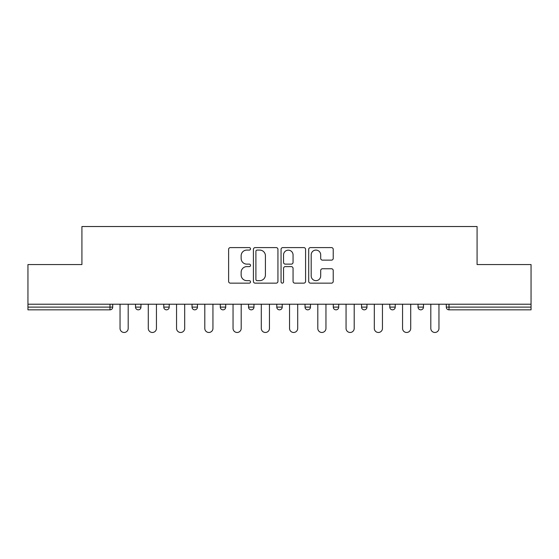<?xml version="1.0" encoding="UTF-8"?>
<svg xmlns="http://www.w3.org/2000/svg" width="559" height="559" viewBox="0 0 559 559"><rect width="100%" height="100%" fill="white"/><g stroke="black" fill="none" stroke-linecap="round" stroke-linejoin="round"><path stroke-width="0.84" d="M250.523 248.839A1.244 1.244 0 0 0 249.279 247.595L230.392 247.595A1.775 1.775 0 0 0 228.617 249.377L228.617 281.373A1.775 1.775 0 0 0 230.392 283.147L249.279 283.147A1.244 1.244 0 0 0 250.523 281.904A1.244 1.244 0 0 0 249.279 280.66L246.833 280.66A5.688 5.688 0 0 1 241.146 274.972L241.146 272.31A5.688 5.688 0 0 1 246.833 266.615L249.279 266.615A1.244 1.244 0 0 0 250.523 265.371A1.244 1.244 0 0 0 249.279 264.127L246.833 264.127A5.688 5.688 0 0 1 241.146 258.44L241.146 255.777A5.688 5.688 0 0 1 246.833 250.09L249.279 250.09A1.244 1.244 0 0 0 250.523 248.839M331.452 260.131A1.775 1.775 0 0 0 333.227 258.356L333.227 249.377A1.775 1.775 0 0 0 331.452 247.595L310.476 247.595A1.775 1.775 0 0 0 308.701 249.377L308.701 281.373A1.775 1.775 0 0 0 310.476 283.147L331.452 283.147A1.775 1.775 0 0 0 333.227 281.373L333.227 270.528A1.775 1.775 0 0 0 331.452 268.753L322.473 268.753A1.775 1.775 0 0 0 320.698 270.528L320.698 275.908A4.758 4.758 0 0 1 315.94 280.66A4.758 4.758 0 0 1 311.188 275.908L311.188 254.841A4.758 4.758 0 0 1 315.94 250.09A4.758 4.758 0 0 1 320.698 254.841L320.698 258.356A1.775 1.775 0 0 0 322.473 260.131L331.452 260.131M27.95 304.222L27.95 264.561L81.921 264.561L81.921 226.528L477.079 226.528L477.079 264.561L531.05 264.561L531.05 304.222L27.95 304.222L27.95 307.115L109.99 307.115L109.99 304.222M277.942 249.377A1.775 1.775 0 0 0 276.167 247.595L255.19 247.595A1.775 1.775 0 0 0 253.416 249.377L253.416 281.373A1.775 1.775 0 0 0 255.19 283.147L276.167 283.147A1.775 1.775 0 0 0 277.942 281.373L277.942 249.377M282.833 247.595L303.81 247.595A1.775 1.775 0 0 1 305.584 249.377L305.584 281.373A1.775 1.775 0 0 1 303.81 283.147L294.831 283.147A1.775 1.775 0 0 1 293.056 281.373L293.056 268.397A1.775 1.775 0 0 0 291.274 266.615L285.321 266.615A1.775 1.775 0 0 0 283.546 268.397L283.546 281.904A1.244 1.244 0 0 1 282.302 283.147A1.244 1.244 0 0 1 281.058 281.904L281.058 249.377A1.775 1.775 0 0 1 282.833 247.595M109.99 309.833A2.718 2.718 0 0 0 112.708 307.115L109.99 307.115L109.99 309.833A2.718 2.718 0 0 0 112.708 307.115L112.708 304.222L112.708 307.115A2.718 2.718 0 0 1 109.99 309.833L27.95 309.833L27.95 307.115M531.05 304.222L531.05 309.833L449.01 309.833A2.718 2.718 0 0 1 446.292 307.115L446.292 304.222M135.523 304.222L135.523 307.115L135.523 304.222M138.241 309.833A2.718 2.718 0 0 1 135.523 307.115A2.718 2.718 0 0 0 138.241 309.833A2.718 2.718 0 0 0 140.959 307.115L140.959 304.222L140.959 307.115A2.718 2.718 0 0 1 138.241 309.833A2.718 2.718 0 0 1 135.523 307.115L140.959 307.115A2.718 2.718 0 0 1 138.241 309.833M163.773 304.222L163.773 307.115L163.773 304.222M169.209 304.222L169.209 307.115A2.718 2.718 0 0 1 166.491 309.833A2.718 2.718 0 0 1 163.773 307.115A2.718 2.718 0 0 0 166.491 309.833A2.718 2.718 0 0 0 169.209 307.115A2.718 2.718 0 0 1 166.491 309.833A2.718 2.718 0 0 1 163.773 307.115L169.209 307.115M192.03 304.222L192.03 307.115L192.03 304.222M197.46 304.222L197.46 307.115A2.718 2.718 0 0 1 194.742 309.833A2.718 2.718 0 0 1 192.03 307.115A2.718 2.718 0 0 0 194.742 309.833A2.718 2.718 0 0 0 197.46 307.115A2.718 2.718 0 0 1 194.742 309.833A2.718 2.718 0 0 1 192.03 307.115L197.46 307.115M225.71 304.222L225.71 307.115L220.281 307.115A2.718 2.718 0 0 0 222.999 309.833A2.718 2.718 0 0 1 220.281 307.115L220.281 304.222M248.531 304.222L248.531 307.115L248.531 304.222M253.968 304.222L253.968 307.115L253.968 304.222M276.782 304.222L276.782 307.115L276.782 304.222M282.218 304.222L282.218 307.115A2.718 2.718 0 0 1 279.5 309.833A2.718 2.718 0 0 1 276.782 307.115A2.718 2.718 0 0 0 279.5 309.833A2.718 2.718 0 0 1 276.782 307.115L282.218 307.115A2.718 2.718 0 0 1 279.5 309.833M305.032 304.222L305.032 307.115L305.032 304.222M310.469 304.222L310.469 307.115A2.718 2.718 0 0 1 307.75 309.833A2.718 2.718 0 0 1 305.032 307.115A2.718 2.718 0 0 0 307.75 309.833A2.718 2.718 0 0 0 310.469 307.115A2.718 2.718 0 0 1 307.75 309.833A2.718 2.718 0 0 1 305.032 307.115L310.469 307.115M333.29 304.222L333.29 307.115L333.29 304.222M338.719 304.222L338.719 307.115A2.718 2.718 0 0 1 336.001 309.833A2.718 2.718 0 0 1 333.29 307.115L338.719 307.115A2.718 2.718 0 0 1 336.001 309.833M361.54 304.222L361.54 307.115L361.54 304.222M366.97 304.222L366.97 307.115L366.97 304.222M389.791 304.222L389.791 307.115L389.791 304.222M395.227 304.222L395.227 307.115L395.227 304.222M418.041 304.222L418.041 307.115L418.041 304.222M423.477 304.222L423.477 307.115A2.718 2.718 0 0 1 420.759 309.833A2.718 2.718 0 0 1 418.041 307.115A2.718 2.718 0 0 0 420.759 309.833A2.718 2.718 0 0 0 423.477 307.115A2.718 2.718 0 0 1 420.759 309.833A2.718 2.718 0 0 1 418.041 307.115L423.477 307.115M225.71 307.115A2.718 2.718 0 0 1 222.999 309.833A2.718 2.718 0 0 0 225.71 307.115A2.718 2.718 0 0 1 222.999 309.833A2.718 2.718 0 0 1 220.281 307.115M251.25 309.833A2.718 2.718 0 0 1 248.531 307.115A2.718 2.718 0 0 0 251.25 309.833A2.718 2.718 0 0 0 253.968 307.115A2.718 2.718 0 0 1 251.25 309.833A2.718 2.718 0 0 1 248.531 307.115L253.968 307.115A2.718 2.718 0 0 1 251.25 309.833M364.258 309.833A2.718 2.718 0 0 1 361.54 307.115L366.97 307.115A2.718 2.718 0 0 1 364.258 309.833A2.718 2.718 0 0 0 366.97 307.115A2.718 2.718 0 0 1 364.258 309.833M392.509 309.833A2.718 2.718 0 0 1 389.791 307.115A2.718 2.718 0 0 0 392.509 309.833A2.718 2.718 0 0 0 395.227 307.115A2.718 2.718 0 0 1 392.509 309.833A2.718 2.718 0 0 1 389.791 307.115L395.227 307.115M257.147 250.09A1.244 1.244 0 0 0 255.903 251.333L255.903 279.416A1.244 1.244 0 0 0 257.147 280.66L259.725 280.66A5.688 5.688 0 0 0 265.413 274.972L265.413 255.777A5.688 5.688 0 0 0 259.725 250.09L257.147 250.09M293.056 254.932A4.758 4.758 0 0 0 288.297 250.173A4.758 4.758 0 0 0 283.546 254.932L283.546 262.353A1.775 1.775 0 0 0 285.321 264.127L291.274 264.127A1.775 1.775 0 0 0 293.056 262.353L293.056 254.932M120.038 328.399L120.038 304.222L120.038 328.399A4.074 4.074 0 0 0 124.112 332.472A4.074 4.074 0 0 0 128.193 328.399L128.193 304.222M148.289 328.399L148.289 304.222L148.289 328.399A4.074 4.074 0 0 0 152.369 332.472A4.074 4.074 0 0 0 156.443 328.399L156.443 304.222M176.546 328.399L176.546 304.222L176.546 328.399A4.074 4.074 0 0 0 180.62 332.472A4.074 4.074 0 0 0 184.694 328.399L184.694 304.222M204.797 328.399L204.797 304.222L204.797 328.399A4.074 4.074 0 0 0 208.87 332.472A4.074 4.074 0 0 0 212.944 328.399L212.944 304.222M233.047 328.399L233.047 304.222L233.047 328.399A4.074 4.074 0 0 0 237.121 332.472A4.074 4.074 0 0 0 241.195 328.399L241.195 304.222M261.298 328.399L261.298 304.222L261.298 328.399A4.074 4.074 0 0 0 265.371 332.472A4.074 4.074 0 0 0 269.452 328.399L269.452 304.222M289.548 328.399L289.548 304.222L289.548 328.399A4.074 4.074 0 0 0 293.629 332.472A4.074 4.074 0 0 0 297.702 328.399L297.702 304.222M317.805 328.399L317.805 304.222L317.805 328.399A4.074 4.074 0 0 0 321.879 332.472A4.074 4.074 0 0 0 325.953 328.399L325.953 304.222M346.056 328.399L346.056 304.222L346.056 328.399A4.074 4.074 0 0 0 350.13 332.472A4.074 4.074 0 0 0 354.203 328.399L354.203 304.222M374.306 328.399L374.306 304.222L374.306 328.399A4.074 4.074 0 0 0 378.38 332.472A4.074 4.074 0 0 0 382.454 328.399L382.454 304.222M402.557 328.399L402.557 304.222L402.557 328.399A4.074 4.074 0 0 0 406.631 332.472A4.074 4.074 0 0 0 410.711 328.399L410.711 304.222M430.807 328.399L430.807 304.222L430.807 328.399A4.074 4.074 0 0 0 434.888 332.472A4.074 4.074 0 0 0 438.962 328.399L438.962 304.222M449.01 304.222L449.01 307.115L531.05 307.115M446.292 307.115L449.01 307.115L449.01 309.833"/></g></svg>
